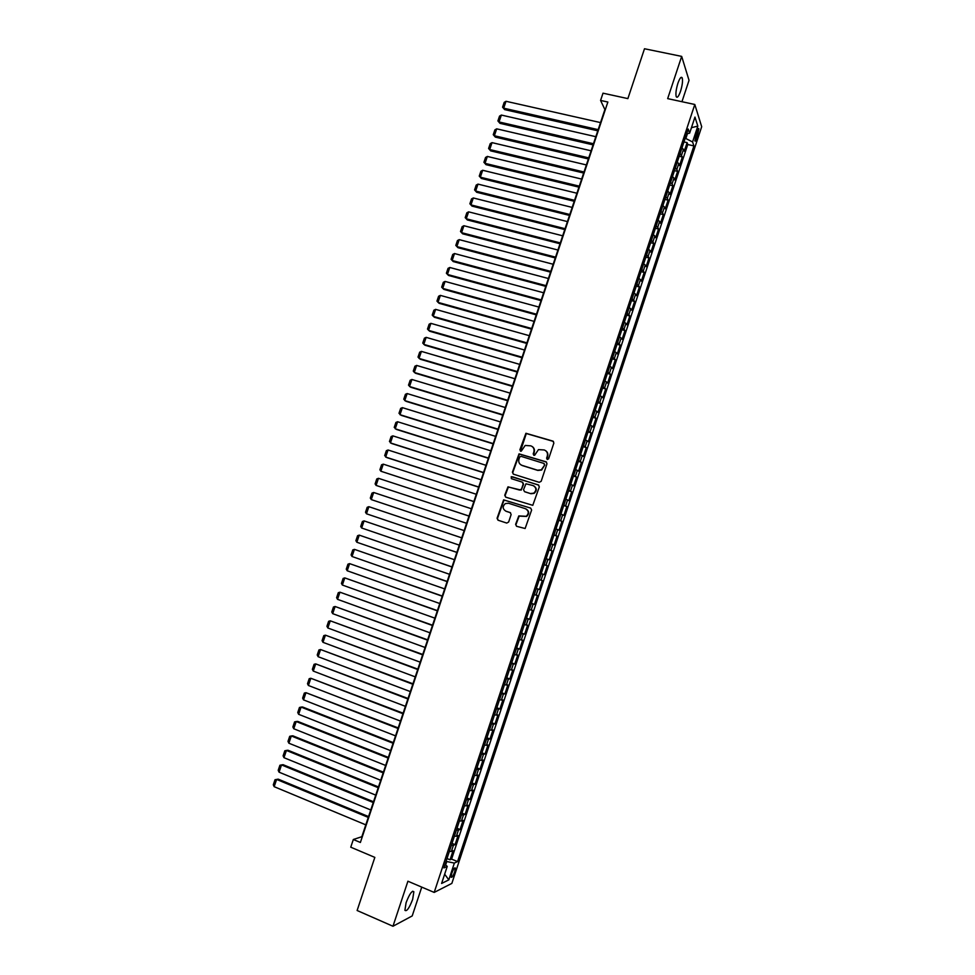 <?xml version="1.0" encoding="UTF-8"?>
<svg xmlns="http://www.w3.org/2000/svg" width="975" height="975" viewBox="0 0 975 975"><rect width="100%" height="100%" fill="white"/><g stroke="black" fill="none" stroke-linecap="round" stroke-linejoin="round"><path stroke-width="1.46" d="M547.268 459.53L548.633 458.811L553.873 443.028L552.91 441.102L525.915 433.278L519.846 449.889L521.259 451.169L525.184 445.453L530.827 445.843C533.52 446.977 534.532 449.036 533.849 451.986L533.179 454.021L534.629 455.301L538.468 449.609L544.233 449.962C546.938 451.108 547.95 453.168 547.28 456.142L546.609 458.177L547.268 459.53M412.657 899.389L413.851 891.772C412.096 890.248 409.512 893.88 406.1 902.679L404.905 910.297C406.697 911.783 409.281 908.139 412.657 899.389M680.538 91.284C682.354 85.288 682.914 80.84 682.22 77.915C681.22 76.269 679.782 78.049 677.905 83.265C676.089 89.286 675.517 93.734 676.211 96.635C677.223 98.268 678.661 96.488 680.538 91.284M454.691 871.882L455.349 868.018C454.569 867.287 453.375 869.054 451.754 873.307L451.108 877.183C451.888 877.902 453.082 876.135 454.691 871.882M515.617 524.331L516.555 526.293L525.123 528.511L531.631 510.047L530.668 508.097L503.624 499.87L497.067 518.249L498.006 520.199L506.72 523.063L508.645 522.039L511.144 514.532L510.205 512.582L505.879 511.168C502.515 508.987 502.332 506.452 505.318 503.587L508.523 503.234L525.537 508.743C528.889 510.863 529.133 513.374 526.256 516.287L518.798 515.933L515.617 524.331L516.689 526.329M681.952 101.705L689.033 80.328L681.683 56.392L644.499 48.75L627.876 98.609L603.001 93.186L600.576 100.437L607.864 102.034L360.384 842.473L353.328 839.499L350.756 847.19L374.839 857.391L357.118 910.504L392.974 926.25L412.206 915.927L421.748 887.116M681.683 56.392L667.668 98.621L694.797 104.483L434.192 892.418L407.916 881.217L392.974 926.25M539.224 482.332L541.174 481.297L546.987 463.747L546.037 461.809L519.029 453.862L512.399 472.217L513.337 474.143L539.224 482.332M539.321 486.878L532.789 505.33L505.684 497.153L504.745 495.215L507.987 486.83L519.602 490.059L521.54 489.036L523.185 484.063L522.247 482.125L511.363 478.664L511.253 476.678L538.358 484.928L539.321 486.878M447.001 858.536L450.048 859.804L453.058 850.7L451.376 851.431L453.387 845.337L451.352 845.362M452.01 843.375L455.057 844.642L458.067 835.551L456.41 836.209L458.421 830.127L456.398 830.127M457.019 828.238L460.066 829.493L463.076 820.402L461.431 821.011L463.442 814.942L461.431 814.893M462.016 813.126L465.075 814.357L468.073 805.289L466.452 805.838L468.451 799.768L466.464 799.683M467.013 798.025L470.072 799.244L473.058 790.189L471.461 790.664L473.472 784.607L471.486 784.497M471.997 782.937L475.057 784.144L478.043 775.101L476.47 775.527L478.469 769.47L476.495 769.324M476.982 767.873L480.041 769.068L483.027 760.037L481.467 760.39L483.478 754.345L481.516 754.175M481.955 752.822L485.014 754.004L488 744.985L486.464 745.278L488.463 739.245L486.513 739.038M486.927 737.795L489.986 738.965L492.972 729.946L491.461 730.19L493.447 724.157L491.522 723.913M491.888 722.78L494.959 723.938L497.933 714.931L496.446 715.114L498.432 709.093L496.507 708.813M496.848 707.789L499.919 708.935L502.893 699.94L501.418 700.05L503.417 694.042L501.503 693.725M501.808 692.798L504.879 693.944L507.841 684.95L506.391 685.011L508.377 679.002L506.488 678.661M506.756 677.844L509.827 678.966L512.789 669.996L511.363 669.996L513.35 663.987L511.461 663.609M511.692 662.902L514.763 664.012L517.737 655.042L516.323 654.981L518.31 648.984L516.433 648.582M516.628 647.973L519.712 649.07L522.661 640.112L521.272 640.002L523.258 634.006L521.393 633.567M521.564 633.068L524.635 634.152L527.597 625.207L526.232 625.024L528.206 619.04L526.354 618.564M526.488 618.174L529.571 619.247L532.521 610.313L531.168 610.07L533.142 604.098L531.302 603.586M531.399 603.293L534.483 604.366L537.432 595.433L536.104 595.14L538.078 589.168L536.25 588.62M536.323 588.437L539.407 589.485L542.344 580.576L541.04 580.222L543.014 574.263L541.198 573.678M541.222 573.592L544.306 574.641L547.255 565.732L545.963 565.317L547.938 559.357L546.134 558.748M547.938 559.357L549.217 559.796L552.155 550.912L549.071 549.888M549.096 549.803L550.887 550.436L552.849 544.489L554.117 544.988L557.054 536.104L553.958 535.092M554.019 534.909L555.799 535.567L557.773 529.632L559.004 530.181L561.941 521.308L558.846 520.309M558.943 520.028L560.71 520.723L562.673 514.788L563.891 515.397L566.828 506.537L563.733 505.55M563.855 505.16L565.622 505.891L567.572 499.956L568.778 500.626L571.703 491.778L568.608 490.803M568.766 490.315L570.509 491.071L572.471 485.148L573.653 485.879L576.578 477.043L573.471 476.068M573.666 475.483L575.408 476.275L577.358 470.364L578.516 471.144L581.441 462.321L578.346 461.358M578.565 460.663L580.296 461.492L582.246 455.581L583.379 456.434L586.304 447.61L583.196 446.672M583.464 445.867L585.171 446.733L587.121 440.822L588.242 441.736L591.155 432.924L588.059 431.986M588.352 431.096L590.046 431.986L591.996 426.087L593.092 427.05L596.005 418.251L592.898 417.324M593.227 416.325L594.921 417.251L596.871 411.365L597.943 412.388L600.856 403.589L597.748 402.687M598.102 401.59L599.783 402.541L601.733 396.654L602.782 397.739L605.694 388.952L602.587 388.062M602.977 386.856L604.646 387.843L606.584 381.968L607.62 383.102L610.521 374.327L607.413 373.449M607.839 372.145L609.497 373.157L611.435 367.295L612.458 368.489L615.347 359.726L612.239 358.849M612.702 357.447L614.347 358.495L616.285 352.645L617.285 353.888L620.173 345.138L617.065 344.273M617.553 342.773L619.186 343.858L621.124 337.996L622.099 339.312L624.987 330.562L621.879 329.721M622.403 328.112L624.024 329.221L625.95 323.383L626.913 324.748L629.801 316.01L626.681 315.169M627.242 313.475L628.851 314.62L630.788 308.77L631.727 310.196L634.603 301.47L631.483 300.641M632.08 298.85L633.677 300.02L635.602 294.182L636.529 295.657L639.405 286.955L636.285 286.138M636.919 284.237L638.503 285.443L640.429 279.618L641.331 281.141L644.207 272.452L641.075 271.635M641.745 269.648L643.317 270.879L645.231 265.054L646.12 266.65L648.997 257.961L645.864 257.156M646.559 255.072L648.119 256.34L650.045 250.526L650.91 252.172L653.774 243.482L650.654 242.702M651.373 240.508L652.921 241.8L654.847 235.999L655.688 237.705L658.552 229.027L655.432 228.26M656.187 225.968L657.723 227.297L659.636 221.496L660.465 223.251L663.329 214.585L660.197 213.83M660.989 211.441L662.513 212.794L664.426 207.005L665.23 208.821L668.094 200.168L664.962 199.412M665.791 196.926L667.302 198.315L669.216 192.538L669.996 194.403L672.86 185.762L669.727 185.018M670.581 182.435L672.08 183.861L673.993 178.084L674.761 179.997L677.613 171.368L674.481 170.637M675.37 167.956L676.857 169.418L678.771 163.642L679.514 165.616L682.366 156.999L680.148 153.502M679.234 156.28L682.366 156.999M696.832 131.503L694.895 140.887C695.333 141.667 696.016 140.778 696.942 138.206L698.868 128.822C698.429 128.042 697.747 128.932 696.832 131.503M694.797 104.483L701.695 126.713L451.839 883.411L434.192 892.418M450.048 859.804L451.596 859.109L457.555 861.583L693.908 145.909L692.579 141.96L685.206 138.194M457.555 861.583L454.362 863.07L448.817 879.877L441.602 883.46L447.245 866.373L443.893 867.933L688.228 129.041L689.63 133.185L694.956 117.073L697.82 126.104L692.579 141.96M451.596 859.109L687.765 144.519L687.107 142.643L684.267 151.247L682.061 147.725M676.857 169.418L677.613 171.368M672.08 183.861L672.86 185.762M667.302 198.315L668.094 200.168M662.513 212.794L663.329 214.585M657.723 227.297L658.552 229.027M652.921 241.8L653.774 243.482M648.119 256.34L648.997 257.961M643.317 270.879L644.207 272.452M638.503 285.443L639.405 286.955M633.677 300.02L634.603 301.47M628.851 314.62L629.801 316.01M624.024 329.221L624.987 330.562M619.186 343.858L620.173 345.138M614.347 358.495L615.347 359.726M609.497 373.157L610.521 374.327M604.646 387.843L605.694 388.952M599.783 402.541L600.856 403.589M594.921 417.251L596.005 418.251M590.046 431.986L591.155 432.924M585.171 446.733L586.304 447.61M580.296 461.492L581.441 462.321M575.408 476.275L576.578 477.043M570.509 491.071L571.703 491.778M565.622 505.891L566.828 506.537M560.71 520.723L561.941 521.308M555.799 535.567L557.054 536.104M550.887 550.436L552.155 550.912M544.306 574.641L543.014 574.263M539.407 589.485L538.078 589.168M534.483 604.366L533.142 604.098M529.571 619.247L528.206 619.04M524.635 634.152L523.258 634.006M519.712 649.07L518.31 648.984M514.763 664.012L513.35 663.987M509.827 678.966L508.377 679.002M504.879 693.944L503.417 694.042M499.919 708.935L498.432 709.093M494.959 723.938L493.447 724.157M489.986 738.965L488.463 739.245M485.014 754.004L483.478 754.345M480.041 769.068L478.469 769.47M475.057 784.144L473.472 784.607M470.072 799.244L468.451 799.768M465.075 814.357L463.442 814.942M460.066 829.493L458.421 830.127M455.057 844.642L453.387 845.337M445.624 864.996L446.769 861.534L446.099 861.254M685.9 138.352L687.46 133.612M600.576 100.437L604.89 109.541L361.835 836.708L353.328 839.499M683.975 141.936L687.107 142.643M687.765 144.519L693.908 145.909M686.68 133.758L689.63 133.185M678.771 163.642L677.284 162.179M673.993 178.084L672.494 176.646M669.216 192.538L667.704 191.124M664.426 207.005L662.902 205.627M659.636 221.496L658.101 220.155M654.847 235.999L653.299 234.683M650.045 250.526L648.485 249.247M645.231 265.054L643.671 263.811M640.429 279.618L638.844 278.399M635.602 294.182L634.018 293M630.788 308.77L629.18 307.625M625.95 323.383L624.341 322.262M621.124 337.996L619.491 336.911M616.285 352.645L614.64 351.585M611.435 367.295L609.789 366.271M606.584 381.968L604.927 380.969M601.733 396.654L600.052 395.692M596.871 411.365L595.189 410.426M591.996 426.087L590.302 425.185M587.121 440.822L585.414 439.957M582.246 455.581L580.527 454.752M577.358 470.364L575.628 469.56M572.471 485.148L570.728 484.38M567.572 499.956L565.817 499.224M562.673 514.788L560.905 514.081M557.773 529.632L555.994 528.95M552.849 544.489L551.07 543.843M544.16 564.72L545.963 565.317M539.224 579.662L541.04 580.222M534.276 594.604L536.104 595.14M529.327 609.582L531.168 610.07M524.367 624.561L526.232 625.024M519.407 639.563L521.272 640.002M514.447 654.591L516.323 654.981M509.474 669.63L511.363 669.996M504.489 684.682L506.391 685.011M499.505 699.757L501.418 700.05M494.52 714.846L496.446 715.114M489.523 729.958L491.461 730.19M484.514 745.083L486.464 745.278M479.505 760.232L481.467 760.39M474.496 775.393L476.47 775.527M469.475 790.567L471.461 790.664M464.453 805.764L466.452 805.838M459.42 820.987L461.431 821.011M454.374 836.221L456.41 836.209M447.245 866.373L445.027 864.496M449.341 851.467L451.376 851.431M446.769 861.534L454.362 863.07M691.446 127.688L697.82 126.104M448.817 879.877L444.661 874.209M547.207 459.505L547.645 456.373C548.279 453.96 547.609 452.071 545.647 450.682M532.204 446.526C534.19 447.903 534.861 449.804 534.227 452.229L533.8 455.349M553.508 441.456L526.305 433.534L520.467 451.23M546.561 462.101L519.419 454.094L512.801 472.436L513.289 474.13M544.428 464.746L543.758 463.393L521.016 456.324L519.663 457.043L518.956 459.188C518.273 462.138 519.273 464.185 521.966 465.343L537.505 470.206L541.271 469.828L544.781 464.977L544.172 463.637M521.198 465.026L521.966 465.343M544.781 464.977L541.637 470.048L537.871 470.438L522.344 465.575M522.685 482.345L523.575 484.27L521.186 490.133L508.389 487.037L505.148 495.41L505.708 497.165M538.809 485.16L512.448 476.812L511.643 476.885L511.4 478.676M530.51 493.533L533.776 493.167C536.75 490.267 536.543 487.744 533.154 485.587L525.952 483.795L523.551 489.669L524.489 491.619L530.888 493.728L534.154 493.362C536.981 490.766 536.945 488.304 534.032 485.989M530.888 493.728L524.879 491.814M526.183 509.011C529.291 511.229 529.437 513.703 526.646 516.457L519.188 516.116L516.007 524.489M510.522 512.728L506.281 511.351M530.668 508.097L504.038 500.053L497.482 518.42L498.152 520.248M598.175 129.638L503.685 108.176L506.013 101.29L600.527 122.594M504.623 109.614L502.564 107.177L504.623 109.614L597.785 130.808M502.564 107.177L504.197 102.363L506.013 101.29M593.458 143.739L499.029 121.948L501.357 115.062L595.822 136.695M499.98 123.35L497.908 120.937L499.98 123.35L593.08 144.873M497.908 120.937L499.541 116.11L501.357 115.062M588.742 157.865L494.362 135.732L496.689 128.834L591.106 150.796M495.324 137.109L493.253 134.696L495.324 137.109L588.376 158.949M493.253 134.696L494.886 129.882L496.689 128.834M584.013 172.002L489.694 149.541L492.022 142.63L586.377 164.933M490.669 150.869L488.585 148.493L490.669 150.869L583.672 173.038M488.585 148.493L490.218 143.666L492.022 142.63M579.284 186.152L485.014 163.349L487.354 156.439L581.648 179.071M486.001 164.653L483.917 162.289L486.001 164.653L578.955 187.151M483.917 162.289L485.55 157.45L487.354 156.439M574.555 200.314L480.334 177.194L482.674 170.272L576.92 193.233M481.345 178.449L479.249 176.109L481.345 178.449L574.226 201.277M479.249 176.109L480.882 171.271L482.674 170.272M569.814 214.5L475.654 191.039L477.994 184.117L572.179 207.407M476.665 192.27L474.569 189.93L476.665 192.27L569.497 215.426M474.569 189.93L476.202 185.092L477.994 184.117M565.061 228.698L470.962 204.896L473.314 197.962L567.438 221.593M471.985 206.103L469.877 203.775L471.985 206.103L564.769 229.576M469.877 203.775L471.522 198.937L473.314 197.962M560.308 242.909L466.269 218.778L468.622 211.843L562.685 235.804M467.305 219.936L465.197 217.644L467.305 219.936L560.028 243.75M465.197 217.644L466.83 212.794L468.622 211.843M555.555 257.144L461.565 232.672L463.917 225.725L557.932 250.027M463.917 225.725L462.138 226.663L460.492 231.514L462.625 233.805L555.287 257.948M550.79 271.391L456.861 246.577L459.213 239.631L553.178 264.262M459.213 239.631L457.446 240.545L455.8 245.408L457.933 247.674L550.546 272.147M546.024 285.651L452.156 260.508L454.508 253.549L548.413 278.521M454.508 253.549L452.741 254.451L451.096 259.313L453.229 261.568L545.793 286.37M541.259 299.922L447.44 274.45L449.792 267.479L543.648 292.793M449.792 267.479L448.037 268.369L446.379 273.232L448.524 275.462L541.028 300.605M536.482 314.218L442.711 288.405L445.075 281.422L538.87 307.076M445.075 281.422L443.32 282.299L441.663 287.174L443.82 289.392L536.262 314.864M531.692 328.538L437.994 302.372L440.359 295.388L534.081 321.372M440.359 295.388L438.604 296.242L436.946 301.129L439.103 303.322L531.497 329.136M526.902 342.859L433.253 316.363L435.63 309.368L529.303 335.692M435.63 309.368L433.875 310.208L432.217 315.096L434.387 317.277L526.719 343.419M522.112 357.203L428.525 330.354L430.889 323.359L524.513 350.025M430.889 323.359L429.146 324.188L427.489 329.075L429.67 331.244L521.942 357.715M517.311 371.56L423.784 344.382L426.148 337.362L519.712 364.382M426.148 337.362L424.405 338.179L422.748 343.078L424.942 345.223L517.152 372.036M512.509 385.942L419.031 358.41L421.407 351.39L514.91 378.751M421.407 351.39L419.677 352.182L418.007 357.094L420.201 359.214L512.362 386.368M507.695 400.323L414.278 372.462L416.654 365.43L510.108 393.132M416.654 365.43L414.923 366.21L413.266 371.122L415.46 373.23L507.573 400.713M502.881 414.741L409.524 386.514L411.901 379.482L505.294 407.526M411.901 379.482L410.183 380.25L408.513 385.162L410.719 387.258L502.771 415.082M498.067 429.158L404.759 400.603L407.148 393.559L500.467 421.943M407.148 393.559L405.417 394.302L403.76 399.226L405.966 401.298L497.957 429.463M493.228 443.601L399.994 414.692L402.383 407.648L495.653 436.373M402.383 407.648L400.664 408.367L398.994 413.303L401.212 415.35L493.143 443.857M488.402 458.055L395.228 428.805L397.605 421.748L490.815 450.828M397.605 421.748L395.899 422.455L394.229 427.391L396.459 429.427L488.329 458.274M483.563 472.534L390.439 442.93L392.84 435.862L485.989 465.294M392.84 435.862L391.121 436.556L389.452 441.504L391.694 443.515L483.503 472.704M478.725 487.013L385.661 457.068L388.05 449.999L481.138 479.773M388.05 449.999L386.344 450.682L384.674 455.617L386.917 457.616L478.676 487.159M473.874 501.528L380.872 471.23L383.273 464.149L476.3 494.264M383.273 464.149L381.566 464.807L379.897 469.755L380.872 471.23L473.838 501.613M469.024 516.043L376.082 485.404L378.471 478.311L471.449 508.779M378.471 478.311L376.777 478.957L375.107 483.917L376.082 485.404L468.999 516.092M373.681 492.485L371.987 493.118L370.305 498.079L371.28 499.59L464.161 530.595L371.28 499.59L373.681 492.485L466.586 523.307M461.736 537.847L368.879 506.683L461.723 537.859M459.298 545.135L366.478 513.788L365.515 512.265L367.185 507.305L368.879 506.683L366.478 513.788M456.873 552.362L364.065 520.894L456.861 552.423M454.423 559.711L361.664 528.011L360.701 526.463L362.383 521.491L364.065 520.894L361.664 528.011M452.022 566.902L359.251 535.129L451.986 566.999M449.548 574.299L356.85 542.246L355.899 540.686L357.581 535.702L359.251 535.129L356.85 542.246M447.159 581.453L354.437 549.364L447.111 581.6M444.661 588.9L352.024 556.493L351.085 554.921L352.767 549.937L354.437 549.364L352.024 556.493M442.284 596.03L349.611 563.623L442.223 596.212M439.774 603.525L347.197 570.765L346.259 569.168L347.953 564.172L349.611 563.623L347.197 570.765M437.409 610.618L344.784 577.907L437.336 610.837M434.887 618.162L342.371 585.049L341.433 583.428L343.127 578.431L344.784 577.907L342.371 585.049M432.534 625.219L339.946 592.191L432.437 625.487M429.987 632.812L337.533 599.345L336.607 597.712L338.288 592.715L339.946 592.191L337.533 599.345M427.647 639.832L335.107 606.499L427.538 640.148M425.088 647.485L332.694 613.653L331.768 612.008L333.462 606.998L335.107 606.499L332.694 613.653M422.748 654.469L330.269 620.819L422.626 654.834M420.176 662.171L327.844 627.985L326.93 626.316L328.624 621.307L330.269 620.819L327.844 627.985M417.848 669.13L325.418 635.164L417.714 669.52M415.265 676.882L322.993 642.33L322.079 640.648L323.773 635.627L325.418 635.164L322.993 642.33M412.949 683.792L320.556 649.521L412.803 684.243M410.341 691.604L318.13 656.699L317.228 654.981L318.923 649.959L320.556 649.521L318.13 656.699M408.038 698.478L315.705 663.89L407.879 698.965M405.417 706.339L313.268 671.08L312.366 669.35L314.072 664.316L315.705 663.89L313.268 671.08M403.126 713.188L310.83 678.271L402.943 713.712M400.481 721.098L308.392 685.474L307.503 683.719L309.209 678.685L310.83 678.271L308.392 685.474M398.202 727.898L305.967 692.677L398.019 728.483M395.545 735.869L303.517 699.879L302.628 698.112L304.334 693.079L305.967 692.677L303.517 699.879M393.278 742.645L302.579 706.997L301.08 707.094L393.071 743.255M390.597 750.652L298.642 714.309L297.753 712.518L299.459 707.472L301.08 707.094L298.642 714.309M388.355 757.392L297.704 721.39L296.205 721.524L388.123 758.05M385.649 765.46L293.755 728.752L292.878 726.948L294.584 721.89L296.205 721.524L293.755 728.752M383.407 772.163L292.829 735.808L291.318 735.979L383.175 772.87M380.701 780.28L288.868 743.206L287.991 741.378L289.709 736.332L291.318 735.979L288.868 743.206M378.471 786.947L287.954 750.238L286.418 750.445L378.215 787.703M375.741 795.125L283.969 757.685L283.103 755.832L284.81 750.774L286.418 750.445L283.969 757.685M373.523 801.755L283.067 764.68L281.519 764.924L373.254 802.547M370.768 809.981L279.069 772.176L278.204 770.311L279.923 765.241L281.519 764.924L279.069 772.176M368.562 816.575L278.18 779.135L276.62 779.427L368.282 817.416M365.796 824.85L274.158 786.679L273.305 784.802L275.023 779.72L276.62 779.427L274.158 786.679M681.622 154.988L683.536 149.212M695.809 134.574L697.978 135.062M695.004 137.768L696.942 138.206M412.608 891.235L413.851 891.772M680.745 77.61L682.22 77.915M698.21 128.676L698.868 128.822"/></g></svg>
